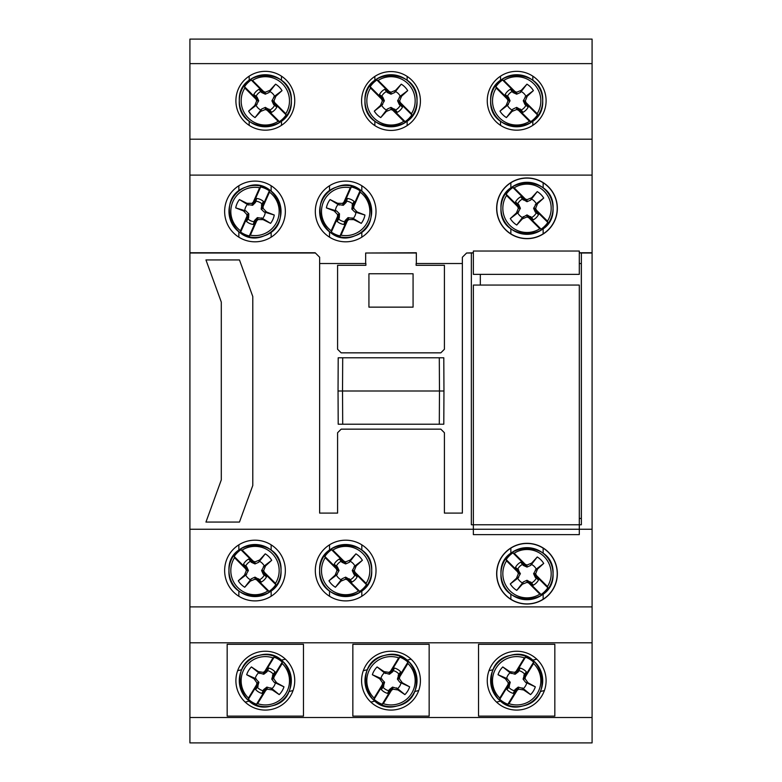 <?xml version="1.0" encoding="UTF-8"?>
<svg xmlns="http://www.w3.org/2000/svg" width="782" height="782" viewBox="0 0 782 782"><rect width="100%" height="100%" fill="white"/><g stroke="black" fill="none" stroke-linecap="round" stroke-linejoin="round"><path stroke-width="1.17" d="M439.298 424.215L443.795 424.215L443.961 391L342.526 391L342.702 424.215L439.298 424.215L439.474 391L439.298 357.785L342.702 357.785L342.526 391L338.039 391L338.205 357.785L342.702 357.785M338.039 391L338.205 424.215L342.702 424.215M439.298 357.785L443.795 357.785L443.961 391M514.155 553.226A24.154 24.154 0 0 1 547.468 586.529L547.82 587.771A25.141 25.141 0 0 1 541.095 594.506L539.844 594.144A24.154 24.154 0 0 1 506.541 560.841L506.179 559.589A25.141 25.141 0 0 1 512.914 552.864L514.155 553.226L525.25 564.311L525.905 565.855L512.914 552.864M525.905 565.855L522.982 564.653L520.704 562.16L523.275 565.406L527 567.087L530.724 565.406L537.263 556.97L531.623 563.138L527 565.034L525.25 564.311M537.263 556.97A19.609 19.609 0 0 1 543.715 563.421L536.217 569.14A10.283 10.283 0 0 0 531.545 564.467M536.217 569.14L533.598 573.685L535.279 577.409L538.524 579.98L536.032 577.702L534.829 574.78L536.374 575.435L535.65 573.685L537.547 569.071L543.715 563.421M539.844 594.144L528.759 583.059L528.104 581.515L531.027 582.717L533.304 585.2L531.545 582.903A10.283 10.283 0 0 0 536.217 578.23M531.545 582.903L527 580.283L523.275 581.955L516.746 590.39L522.386 584.232L527 582.336L528.759 583.059M536.374 575.435L547.468 586.529M516.746 590.39A19.609 19.609 0 0 1 510.294 583.939L517.782 578.23A10.283 10.283 0 0 0 522.454 582.903M506.179 559.589L519.17 572.58L517.625 571.925L518.349 573.685L516.452 578.299L510.294 583.939M517.625 571.925L506.541 560.841M547.82 587.771L534.829 574.78M528.104 581.515L541.095 594.506M520.704 562.16A13.128 13.128 0 0 0 515.485 567.38L517.977 569.658L519.17 572.58M533.304 585.2A13.128 13.128 0 0 0 538.524 579.98M518.349 573.685L520.401 573.685L517.977 569.658M518.73 569.961L515.485 567.38M522.454 564.467A10.283 10.283 0 0 0 517.782 569.14M522.982 564.653L523.275 565.406M535.279 577.409L536.032 577.702M531.027 582.717L530.724 581.955M517.782 578.23L520.401 573.685M516.452 578.299L518.73 577.409M527 567.087L527 565.034M530.724 565.406L531.623 563.138M522.386 584.232L523.275 581.955M527 582.336L527 580.283M535.279 569.961L537.547 569.071M533.598 573.685L535.65 573.685M240.514 230.798A24.154 24.154 0 0 1 259.634 187.748L260.67 186.966A25.141 25.141 0 0 1 269.36 190.828L269.477 192.118A24.154 24.154 0 0 1 250.367 235.167L249.331 235.949A25.141 25.141 0 0 1 240.631 232.088L240.514 230.798L246.877 216.467L248.09 215.304L240.631 232.088M248.09 215.304L248.011 218.452L246.516 221.482L248.617 217.914L248.842 213.828L245.939 210.954L235.714 207.885L243.495 210.945L246.926 214.571L246.877 216.467M235.714 207.885A19.609 19.609 0 0 1 239.419 199.557L247.444 204.493A10.283 10.283 0 0 0 244.766 210.534M247.444 204.493L252.625 205.304L255.499 202.401L256.74 198.442L255.509 201.59L253.212 203.76L253.27 202.079L251.892 203.388L246.897 203.271L239.419 199.557M269.477 192.118L263.114 206.448L261.911 207.621L261.98 204.464L263.485 201.443L261.97 203.906A10.283 10.283 0 0 0 255.929 201.218M261.97 203.906L261.159 209.087L264.062 211.961L274.277 215.03L266.506 211.981L263.075 208.354L263.114 206.448M274.277 215.03A19.609 19.609 0 0 1 270.572 223.369L262.557 218.432A10.283 10.283 0 0 0 265.235 212.391M249.331 235.949L256.779 219.165L256.731 220.837L258.109 219.537L263.094 219.644L270.572 223.369M256.731 220.837L250.367 235.167M253.27 202.079L259.634 187.748M261.911 207.621L269.36 190.828M260.67 186.966L253.212 203.76M263.485 201.443A13.128 13.128 0 0 0 256.74 198.442M246.516 221.482A13.128 13.128 0 0 0 253.251 224.473L254.492 221.335L256.779 219.165M251.892 203.388L252.625 205.304M255.499 202.401L255.509 201.59M261.98 204.464L261.383 205.011M262.557 218.432L257.366 217.621L254.492 220.524L253.251 224.473M254.492 220.524L254.492 221.335M248.031 219.009A10.283 10.283 0 0 0 254.072 221.697M248.011 218.452L248.617 217.914M246.897 203.271L248.549 205.07M263.075 208.354L261.159 209.087M264.062 211.961L266.506 211.981M243.495 210.945L245.939 210.954M261.452 217.846L263.094 219.644M246.926 214.571L248.842 213.828M257.366 217.621L258.109 219.537M332.819 550.078A24.154 24.154 0 0 1 366.123 583.382L366.484 584.633A25.141 25.141 0 0 1 359.759 591.358L358.508 591.006A24.154 24.154 0 0 1 325.204 557.693L324.843 556.452A25.141 25.141 0 0 1 331.578 549.717L332.819 550.078L343.914 561.163L344.569 562.708L331.578 549.717M344.569 562.708L341.646 561.515L339.368 559.022L341.939 562.268L345.664 563.939L349.388 562.268L355.927 553.832L350.277 559.99L345.664 561.887L343.914 561.163M355.927 553.832A19.609 19.609 0 0 1 362.379 560.283L354.881 565.992A10.283 10.283 0 0 0 350.209 561.32M354.881 565.992L352.262 570.537L353.943 574.271L357.188 576.842L354.696 574.565L353.493 571.642L355.038 572.297L354.314 570.537L356.211 565.924L362.379 560.283M358.508 591.006L347.423 579.912L346.768 578.367L349.691 579.57L351.968 582.062L350.209 579.755A10.283 10.283 0 0 0 354.881 575.083M350.209 579.755L345.664 577.136L341.939 578.817L335.41 587.253L341.05 581.094L345.664 579.188L347.423 579.912M355.038 572.297L366.123 583.382M335.41 587.253A19.609 19.609 0 0 1 328.958 580.801L336.446 575.083A10.283 10.283 0 0 0 341.118 579.755M324.843 556.452L337.834 569.443L336.289 568.788L337.013 570.537L335.116 575.161L328.958 580.801M336.289 568.788L325.204 557.693M366.484 584.633L353.493 571.642M346.768 578.367L359.759 591.358M339.368 559.022A13.128 13.128 0 0 0 334.149 564.242L336.631 566.52L337.834 569.443M351.968 582.062A13.128 13.128 0 0 0 357.188 576.842M337.013 570.537L339.065 570.537L337.394 566.813L336.631 566.52M337.394 566.813L334.149 564.242M341.118 561.32A10.283 10.283 0 0 0 336.446 565.992M341.646 561.515L341.939 562.268M353.943 574.271L354.696 574.565M349.691 579.57L349.388 578.817M336.446 575.083L339.065 570.537M335.116 575.161L337.394 574.271M345.664 563.939L345.664 561.887M349.388 562.268L350.277 559.99M341.05 581.094L341.939 578.817M345.664 579.188L345.664 577.136M353.943 566.813L356.211 565.924M352.262 570.537L354.314 570.537M331.187 230.798A24.154 24.154 0 0 1 350.297 187.748L351.333 186.966A25.141 25.141 0 0 1 360.033 190.828L360.15 192.118A24.154 24.154 0 0 1 341.03 235.167L339.994 235.949A25.141 25.141 0 0 1 331.304 232.088L331.187 230.798L337.55 216.467L338.753 215.304L331.304 232.088M338.753 215.304L338.684 218.452L337.179 221.482L339.28 217.914L339.505 213.828L336.602 210.954L326.387 207.885L334.158 210.945L337.589 214.571L337.55 216.467M326.387 207.885A19.609 19.609 0 0 1 330.082 199.557L338.107 204.493A10.283 10.283 0 0 0 335.429 210.534M338.107 204.493L343.298 205.304L346.172 202.401L347.404 198.442L346.172 201.59L343.885 203.76L343.933 202.079L342.555 203.388L337.57 203.271L330.082 199.557M360.15 192.118L353.787 206.448L352.574 207.621L352.643 204.464L354.148 201.443L352.633 203.906A10.283 10.283 0 0 0 346.592 201.218M352.633 203.906L351.822 209.087L354.725 211.961L364.95 215.03L357.169 211.981L353.738 208.354L353.787 206.448M364.95 215.03A19.609 19.609 0 0 1 361.245 223.369L353.22 218.432A10.283 10.283 0 0 0 355.898 212.391M339.994 235.949L347.452 219.165L347.394 220.837L348.772 219.537L353.767 219.644L361.245 223.369M347.394 220.837L341.03 235.167M343.933 202.079L350.297 187.748M352.574 207.621L360.033 190.828M351.333 186.966L343.885 203.76M354.148 201.443A13.128 13.128 0 0 0 347.404 198.442M337.179 221.482A13.128 13.128 0 0 0 343.924 224.473L345.155 221.335L347.452 219.165M342.555 203.388L343.298 205.304M346.172 202.401L346.172 201.59M352.643 204.464L352.047 205.011M353.22 218.432L348.039 217.621L345.165 220.524L343.924 224.473M345.165 220.524L345.155 221.335M338.694 219.009A10.283 10.283 0 0 0 344.735 221.697M338.684 218.452L339.28 217.914M337.57 203.271L339.212 205.07M353.738 208.354L351.822 209.087M354.725 211.961L357.169 211.981M334.158 210.945L336.602 210.954M352.115 217.846L353.767 219.644M337.589 214.571L339.505 213.828M348.039 217.621L348.772 219.537M473.364 274.374L473.364 251.032L579.296 251.032L579.296 274.374L473.364 274.374M473.364 534.634L473.364 285.068L579.296 285.068L579.296 534.634L473.364 534.634M374.119 698.062A24.154 24.154 0 0 1 398.683 657.867L399.817 657.173A25.141 25.141 0 0 1 407.93 662.129L407.881 663.488A24.154 24.154 0 0 1 383.317 703.673L382.183 704.259A25.141 25.141 0 0 1 374.07 699.294L374.119 698.062L382.3 684.68L383.649 683.624L374.07 699.294M384.421 672.794L389.456 674.26L392.681 671.767L394.421 668.043L392.789 670.995L390.238 672.843L390.511 671.249L388.967 672.364L384.04 671.601L377.11 666.938L384.421 672.794A10.283 10.283 180 0 0 380.971 678.434L372.349 674.719L379.661 678.756L382.594 682.803L382.3 684.68M407.881 663.488L399.7 676.87L398.351 677.808L398.83 674.69L400.716 671.885L398.898 674.104A10.283 10.283 180 0 0 393.258 670.663M398.898 674.104L397.412 679.128L399.915 682.363L409.651 686.831L402.339 682.784L399.407 678.747L399.7 676.87M409.651 686.831A19.609 19.609 0 0 1 404.89 694.612L397.579 688.58A10.283 10.283 180 0 0 401.029 682.94M397.579 688.58L392.544 687.095L389.319 689.607L389.211 690.438L391.762 688.58L391.489 690.301L393.033 689.186L397.96 689.949L404.89 694.612M372.349 674.719A19.609 19.609 0 0 1 377.11 666.938M390.511 671.249L398.683 657.867M391.489 690.301L383.317 703.673M399.817 657.173L390.238 672.843M398.351 677.808L407.93 662.129M382.183 704.259L391.762 688.58M383.649 683.624L383.17 686.743L381.284 689.538A13.128 13.128 180 0 0 387.579 693.39L389.211 690.438M400.716 671.885A13.128 13.128 180 0 0 394.421 668.043M393.033 689.186L392.544 687.095M389.319 689.607L387.579 693.39M381.284 689.538L383.102 687.27A10.283 10.283 180 0 0 388.742 690.711M383.102 687.27L384.588 682.227L380.971 678.434M383.17 686.743L383.825 686.244M392.789 670.995L392.681 671.767M398.83 674.69L398.175 675.12M397.96 689.949L396.562 687.857M388.967 672.364L389.456 674.26M384.04 671.601L385.438 673.517M402.339 682.784L399.915 682.363M399.407 678.747L397.412 679.128M379.661 678.756L382.085 679.001M382.594 682.803L384.588 682.227M503.833 80.409A24.154 24.154 0 0 1 537.136 113.713L537.498 114.905A25.141 25.141 0 0 1 530.773 121.63L529.522 121.327A24.154 24.154 0 0 1 496.218 88.024L495.856 86.724A25.141 25.141 0 0 1 502.591 79.989L503.833 80.409L514.918 91.494L515.582 92.98L502.591 79.989M515.582 92.98L512.66 91.787L510.372 89.295L512.953 92.511L516.677 94.182L520.401 92.511L526.941 84.163L521.291 90.321L516.677 92.217L514.918 91.494M526.941 84.163A19.609 19.609 0 0 1 533.392 90.614L525.895 96.245A10.283 10.283 180 0 0 521.223 91.572M525.895 96.245L523.275 100.78L524.957 104.505L528.192 107.114L525.709 104.837L524.507 101.914L526.051 102.628L525.328 100.868L527.224 96.254L533.392 90.614M529.522 121.327L518.437 110.242L517.782 108.639L520.704 109.842L522.982 112.334L521.223 110.008A10.283 10.283 180 0 0 525.895 105.335M521.223 110.008L516.677 107.378L512.953 109.06L506.413 117.583L512.063 111.415L516.677 109.519L518.437 110.242M526.051 102.628L537.136 113.713M506.413 117.583A19.609 19.609 0 0 1 499.972 111.132L507.459 105.335A10.283 10.283 180 0 0 512.132 110.008M495.856 86.724L508.847 99.715L507.303 99.119L508.026 100.868L506.13 105.482L499.972 111.132M507.303 99.119L496.218 88.024M537.498 114.905L524.507 101.914M517.782 108.639L530.773 121.63M510.372 89.295A13.128 13.128 180 0 0 505.162 94.514L507.645 96.792L508.847 99.715M522.982 112.334A13.128 13.128 180 0 0 528.192 107.114M508.026 100.868L510.079 100.78L508.398 97.056L507.645 96.792M508.398 97.056L505.162 94.514M512.132 91.572A10.283 10.283 180 0 0 507.459 96.245M512.66 91.787L512.953 92.511M524.957 104.505L525.709 104.837M520.704 109.842L520.401 109.06M507.459 105.335L510.079 100.78M506.13 105.482L508.398 104.505M516.677 94.182L516.677 92.217M520.401 92.511L521.291 90.321M512.063 111.415L512.953 109.06M516.677 109.519L516.677 107.378M524.957 97.056L527.224 96.254M523.275 100.78L525.328 100.868M378.156 80.409A24.154 24.154 0 0 1 411.459 113.713L411.821 114.905A25.141 25.141 0 0 1 405.096 121.63L403.844 121.327A24.154 24.154 0 0 1 370.541 88.024L370.179 86.724A25.141 25.141 0 0 1 376.904 79.989L378.156 80.409L389.24 91.494L389.895 92.98L376.904 79.989M389.895 92.98L386.982 91.787L384.695 89.295L387.276 92.511L391 94.182L394.724 92.511L401.264 84.163L395.614 90.321L391 92.217L389.24 91.494M401.264 84.163A19.609 19.609 0 0 1 407.705 90.614L400.218 96.245A10.283 10.283 180 0 0 395.545 91.572M400.218 96.245L397.598 100.78L399.279 104.505L402.515 107.114L400.032 104.837L398.83 101.914L400.374 102.628L399.651 100.868L401.547 96.254L407.705 90.614M403.844 121.327L392.76 110.242L392.105 108.639L395.018 109.842L397.305 112.334L395.545 110.008A10.283 10.283 180 0 0 400.218 105.335M395.545 110.008L391 107.378L387.276 109.06L380.736 117.583L386.386 111.415L391 109.519L392.76 110.242M400.374 102.628L411.459 113.713M380.736 117.583A19.609 19.609 0 0 1 374.295 111.132L381.782 105.335A10.283 10.283 180 0 0 386.455 110.008M370.179 86.724L383.17 99.715L381.626 99.119L382.349 100.868L380.453 105.482L374.295 111.132M381.626 99.119L370.541 88.024M411.821 114.905L398.83 101.914M392.105 108.639L405.096 121.63M384.695 89.295A13.128 13.128 180 0 0 379.485 94.514L381.968 96.792L383.17 99.715M397.305 112.334A13.128 13.128 180 0 0 402.515 107.114M382.349 100.868L384.402 100.78L382.721 97.056L381.968 96.792M382.721 97.056L379.485 94.514M386.455 91.572A10.283 10.283 180 0 0 381.782 96.245M386.982 91.787L387.276 92.511M399.279 104.505L400.032 104.837M395.018 109.842L394.724 109.06M381.782 105.335L384.402 100.78M380.453 105.482L382.721 104.505M391 94.182L391 92.217M394.724 92.511L395.614 90.321M386.386 111.415L387.276 109.06M391 109.519L391 107.378M399.279 97.056L401.547 96.254M397.598 100.78L399.651 100.868M514.155 187.856A24.154 24.154 0 0 1 547.468 221.159L547.82 222.411A25.141 25.141 0 0 1 541.095 229.136L539.844 228.774A24.154 24.154 0 0 1 506.541 195.471L506.179 194.229A25.141 25.141 0 0 1 512.914 187.494L514.155 187.856L525.25 198.941L525.905 200.485L512.914 187.494M518.349 208.315L520.401 208.315L518.73 204.591L515.485 202.02L517.977 204.298L519.17 207.22L517.625 206.565L518.349 208.315L516.452 212.929L510.294 218.579L517.782 212.86A10.283 10.283 0 0 0 522.454 217.533L516.746 225.03L522.386 218.862L527 216.966L528.759 217.689L528.104 216.145L541.095 229.136M525.905 200.485L522.982 199.283L520.704 196.8L522.454 199.097A10.283 10.283 0 0 0 517.782 203.77M522.454 199.097L527 201.717L530.724 200.045L537.263 191.61L531.623 197.768L527 199.664L525.25 198.941M537.263 191.61A19.609 19.609 0 0 1 543.715 198.061L536.217 203.77A10.283 10.283 0 0 0 531.545 199.097M536.217 203.77L533.598 208.315L535.279 212.039L538.524 214.62L536.032 212.342L534.829 209.42L536.374 210.075L535.65 208.315L537.547 203.701L543.715 198.061M536.374 210.075L547.468 221.159M516.746 225.03A19.609 19.609 0 0 1 510.294 218.579M517.625 206.565L506.541 195.471M539.844 228.774L528.759 217.689M547.82 222.411L534.829 209.42M506.179 194.229L519.17 207.22M520.704 196.8A13.128 13.128 0 0 0 515.485 202.02M528.104 216.145L531.027 217.347L533.304 219.84A13.128 13.128 0 0 0 538.524 214.62M518.73 204.591L517.977 204.298M522.982 199.283L523.275 200.045M535.279 212.039L536.032 212.342M533.304 219.84L531.545 217.533A10.283 10.283 0 0 0 536.217 212.86M531.545 217.533L527 214.913L522.454 217.533M531.027 217.347L530.724 216.594M517.782 212.86L520.401 208.315M516.452 212.929L518.73 212.039M527 201.717L527 199.664M530.724 200.045L531.623 197.768M522.386 218.862L523.275 216.594M527 216.966L527 214.913M535.279 204.591L537.547 203.701M533.598 208.315L535.65 208.315M499.796 698.062A24.154 24.154 0 0 1 524.37 657.867L525.494 657.173A25.141 25.141 0 0 1 533.617 662.129L533.559 663.488A24.154 24.154 0 0 1 508.994 703.673L507.86 704.259A25.141 25.141 0 0 1 499.747 699.294L499.796 698.062L507.977 684.68L509.326 683.624L499.747 699.294M510.099 672.794L515.133 674.26L518.358 671.767L520.098 668.043L518.466 670.995L515.915 672.843L516.188 671.249L514.654 672.364L509.717 671.601L502.787 666.938L510.099 672.794A10.283 10.283 180 0 0 506.648 678.434L498.026 674.719L505.338 678.756L508.271 682.803L507.977 684.68M533.559 663.488L525.377 676.87L524.028 677.808L524.517 674.69L526.394 671.885L524.575 674.104A10.283 10.283 180 0 0 518.935 670.663M524.575 674.104L523.09 679.128L525.602 682.363L535.328 686.831L528.016 682.784L525.093 678.747L525.377 676.87M535.328 686.831A19.609 19.609 0 0 1 530.567 694.612L523.256 688.58A10.283 10.283 180 0 0 526.706 682.94M523.256 688.58L518.222 687.095L514.996 689.607L514.888 690.438L517.449 688.58L517.166 690.301L518.71 689.186L523.637 689.949L530.567 694.612M498.026 674.719A19.609 19.609 0 0 1 502.787 666.938M516.188 671.249L524.37 657.867M517.166 690.301L508.994 703.673M525.494 657.173L515.915 672.843M524.028 677.808L533.617 662.129M507.86 704.259L517.449 688.58M509.326 683.624L508.847 686.743L506.961 689.538A13.128 13.128 180 0 0 513.256 693.39L514.888 690.438M526.394 671.885A13.128 13.128 180 0 0 520.098 668.043M518.71 689.186L518.222 687.095M514.996 689.607L513.256 693.39M506.961 689.538L508.779 687.27A10.283 10.283 180 0 0 514.419 690.711M508.779 687.27L510.265 682.227L506.648 678.434M508.847 686.743L509.512 686.244M518.466 670.995L518.358 671.767M524.517 674.69L523.852 675.12M523.637 689.949L522.239 687.857M514.654 672.364L515.133 674.26M509.717 671.601L511.115 673.517M528.016 682.784L525.602 682.363M525.093 678.747L523.09 679.128M505.338 678.756L507.762 679.001M508.271 682.803L510.265 682.227M248.441 698.062A24.154 24.154 0 0 1 273.006 657.867L274.14 657.173A25.141 25.141 0 0 1 282.253 662.129L282.204 663.488A24.154 24.154 0 0 1 257.63 703.673L256.506 704.259A25.141 25.141 0 0 1 248.383 699.294L248.441 698.062L256.623 684.68L257.972 683.624L248.383 699.294M258.744 672.794L263.778 674.26L267.004 671.767L268.744 668.043L267.112 670.995L264.551 672.843L264.834 671.249L263.29 672.364L258.363 671.601L251.433 666.938L258.744 672.794A10.283 10.283 180 0 0 255.294 678.434L246.672 674.719L253.984 678.756L256.907 682.803L256.623 684.68M282.204 663.488L274.023 676.87L272.674 677.808L273.153 674.69L275.039 671.885L273.221 674.104A10.283 10.283 180 0 0 267.581 670.663M273.221 674.104L271.735 679.128L274.238 682.363L283.974 686.831L276.662 682.784L273.729 678.747L274.023 676.87M283.974 686.831A19.609 19.609 0 0 1 279.213 694.612L271.901 688.58A10.283 10.283 180 0 0 275.352 682.94M271.901 688.58L266.867 687.095L263.642 689.607L263.534 690.438L266.085 688.58L265.812 690.301L267.346 689.186L272.283 689.949L279.213 694.612M246.672 674.719A19.609 19.609 0 0 1 251.433 666.938M264.834 671.249L273.006 657.867M265.812 690.301L257.63 703.673M274.14 657.173L264.551 672.843M272.674 677.808L282.253 662.129M256.506 704.259L266.085 688.58M257.972 683.624L257.483 686.743L255.606 689.538A13.128 13.128 180 0 0 261.902 693.39L263.534 690.438M275.039 671.885A13.128 13.128 180 0 0 268.744 668.043M267.346 689.186L266.867 687.095M263.642 689.607L261.902 693.39M255.606 689.538L257.425 687.27A10.283 10.283 180 0 0 263.065 690.711M257.425 687.27L258.91 682.227L255.294 678.434M257.483 686.743L258.148 686.244M267.112 670.995L267.004 671.767M273.153 674.69L272.488 675.12M272.283 689.949L270.885 687.857M263.29 672.364L263.778 674.26M258.363 671.601L259.761 673.517M276.662 682.784L274.238 682.363M273.729 678.747L271.735 679.128M253.984 678.756L256.398 679.001M256.907 682.803L258.91 682.227M391 71.582A29.423 29.423 0 0 1 420.423 101.005A29.423 29.423 0 0 1 391 130.428A29.423 29.423 0 0 1 361.577 101.005A29.423 29.423 0 0 1 391 71.582M265.323 71.338A29.423 29.423 0 0 1 294.746 100.761A29.423 29.423 0 0 1 265.323 130.174A29.423 29.423 0 0 1 235.9 100.761A29.423 29.423 0 0 1 265.323 71.338M516.677 71.338A29.423 29.423 0 0 1 546.1 100.761A29.423 29.423 0 0 1 516.677 130.174A29.423 29.423 0 0 1 487.254 100.761A29.423 29.423 0 0 1 516.677 71.338M527 177.964A30.351 30.351 0 0 1 557.361 208.315A30.351 30.351 0 0 1 527 238.676A30.351 30.351 0 0 1 496.648 208.315A30.351 30.351 0 0 1 527 177.964M345.664 181.101A30.351 30.351 0 0 1 376.025 211.463A30.351 30.351 0 0 1 345.664 241.814A30.351 30.351 0 0 1 315.312 211.463A30.351 30.351 0 0 1 345.664 181.101M255 181.101A30.351 30.351 0 0 1 285.352 211.463A30.351 30.351 0 0 1 255 241.814A30.351 30.351 0 0 1 224.639 211.463A30.351 30.351 0 0 1 255 181.101M255 540.186A30.351 30.351 0 0 1 285.352 570.537A30.351 30.351 0 0 1 255 600.899A30.351 30.351 0 0 1 224.639 570.537A30.351 30.351 0 0 1 255 540.186M345.664 540.186A30.351 30.351 0 0 1 376.025 570.537A30.351 30.351 0 0 1 345.664 600.899A30.351 30.351 0 0 1 315.312 570.537A30.351 30.351 0 0 1 345.664 540.186M527 543.324A30.351 30.351 0 0 1 557.361 573.685A30.351 30.351 0 0 1 527 604.036A30.351 30.351 0 0 1 496.648 573.685A30.351 30.351 0 0 1 527 543.324M557.214 208.315A30.215 30.215 0 0 0 527 178.1A30.215 30.215 0 0 0 496.785 208.315A30.215 30.215 0 0 0 527 238.53A30.215 30.215 0 0 0 557.214 208.315M557.214 573.685A30.215 30.215 0 0 0 527 543.47A30.215 30.215 0 0 0 496.785 573.685A30.215 30.215 0 0 0 527 603.899A30.215 30.215 0 0 0 557.214 573.685M265.323 651.24A29.423 29.423 0 0 1 294.746 680.663A29.423 29.423 0 0 1 265.323 710.076A29.423 29.423 0 0 1 235.9 680.663A29.423 29.423 0 0 1 265.323 651.24M391 651.24A29.423 29.423 0 0 1 420.423 680.663A29.423 29.423 0 0 1 391 710.076A29.423 29.423 0 0 1 361.577 680.663A29.423 29.423 0 0 1 391 651.24M516.677 651.24A29.423 29.423 0 0 1 546.1 680.663A29.423 29.423 0 0 1 516.677 710.076A29.423 29.423 0 0 1 487.254 680.663A29.423 29.423 0 0 1 516.677 651.24M592.082 63.625L592.082 39.1L189.918 39.1L189.918 63.625L592.082 63.625L592.082 742.9L189.918 742.9L189.918 717.495L592.082 717.495M189.918 63.625L189.918 139.196L592.082 139.196M189.918 139.196L189.918 175.1L592.082 175.1M319.633 263.524L365.878 263.524L365.878 265.323L337.589 265.323L337.589 349.261L341.177 352.848L440.823 352.848L444.411 349.261L444.411 265.323L416.122 265.323L416.122 263.524L462.367 263.524M579.296 252.957L581.368 252.957L581.368 524.761L471.341 524.761L471.341 253.016L466.6 253.016L473.364 252.752M579.296 252.752L592.082 252.752M189.918 175.1L189.918 252.752L315.146 252.752L319.633 257.239L319.633 513.09L337.589 513.09L337.589 432.739L341.177 429.152L440.823 429.152L444.411 432.739L444.411 513.09L462.367 513.09L462.367 257.239L466.6 253.016M416.337 253.016L365.663 253.016L416.337 252.752L416.337 263.524M581.368 253.016L592.082 253.016M471.341 253.016L473.364 252.957M315.4 253.016L189.918 253.016L189.918 529.248L592.082 529.248M252.791 485.466L239.468 522.063L205.949 522.063L221.296 479.913L221.296 302.087L205.949 259.937L239.468 259.937L252.791 296.534L252.791 485.466M189.918 529.248L189.918 606.9L592.082 606.9M189.918 606.9L189.918 642.804L592.082 642.804M189.918 642.804L189.918 717.495M579.296 518.476L581.309 518.476L581.309 263.524L579.296 263.524M480.324 274.374L480.324 285.068M227.171 716.126L227.171 644.309L303.475 644.309L303.475 716.126L227.171 716.126M352.848 716.126L352.848 644.309L429.152 644.309L429.152 716.126L352.848 716.126M478.525 716.126L478.525 644.309L554.829 644.309L554.829 716.126L478.525 716.126M365.663 253.016L365.663 263.524M413.072 307.14L368.928 307.14L368.928 273.768L413.072 273.768L413.072 307.14M252.478 80.409A24.154 24.154 0 0 1 285.782 113.713L286.144 114.905A25.141 25.141 0 0 1 279.409 121.63L278.167 121.327A24.154 24.154 0 0 1 244.864 88.024L244.502 86.724A25.141 25.141 0 0 1 251.227 79.989L252.478 80.409L263.563 91.494L264.218 92.98L251.227 79.989M264.218 92.98L261.296 91.787L259.018 89.295L261.599 92.511L265.323 94.182L269.047 92.511L275.587 84.163L269.937 90.321L265.323 92.217L263.563 91.494M275.587 84.163A19.609 19.609 0 0 1 282.028 90.614L274.541 96.245A10.283 10.283 180 0 0 269.868 91.572M274.541 96.245L271.921 100.78L273.602 104.505L276.838 107.114L274.355 104.837L273.153 101.914L274.697 102.628L273.974 100.868L275.87 96.254L282.028 90.614M278.167 121.327L267.082 110.242L266.418 108.639L269.34 109.842L271.628 112.334L269.868 110.008A10.283 10.283 180 0 0 274.541 105.335M269.868 110.008L265.323 107.378L261.599 109.06L255.059 117.583L260.709 111.415L265.323 109.519L267.082 110.242M274.697 102.628L285.782 113.713M255.059 117.583A19.609 19.609 0 0 1 248.608 111.132L256.105 105.335A10.283 10.283 180 0 0 260.777 110.008M244.502 86.724L257.493 99.715L255.949 99.119L256.672 100.868L254.776 105.482L248.608 111.132M255.949 99.119L244.864 88.024M286.144 114.905L273.153 101.914M266.418 108.639L279.409 121.63M259.018 89.295A13.128 13.128 180 0 0 253.808 94.514L256.291 96.792L257.493 99.715M271.628 112.334A13.128 13.128 180 0 0 276.838 107.114M256.672 100.868L258.725 100.78L257.043 97.056L256.291 96.792M257.043 97.056L253.808 94.514M260.777 91.572A10.283 10.283 180 0 0 256.105 96.245M261.296 91.787L261.599 92.511M273.602 104.505L274.355 104.837M269.34 109.842L269.047 109.06M256.105 105.335L258.725 100.78M254.776 105.482L257.043 104.505M265.323 94.182L265.323 92.217M269.047 92.511L269.937 90.321M260.709 111.415L261.599 109.06M265.323 109.519L265.323 107.378M273.602 97.056L275.87 96.254M271.921 100.78L273.974 100.868M242.156 550.078A24.154 24.154 0 0 1 275.46 583.382L275.821 584.633A25.141 25.141 0 0 1 269.086 591.358L267.845 591.006A24.154 24.154 0 0 1 234.532 557.693L234.18 556.452A25.141 25.141 0 0 1 240.905 549.717L242.156 550.078L253.241 561.163L253.896 562.708L240.905 549.717M253.896 562.708L250.973 561.515L248.696 559.022L251.276 562.268L255 563.939L258.725 562.268L265.254 553.832L259.614 559.99L255 561.887L253.241 561.163M265.254 553.832A19.609 19.609 0 0 1 271.706 560.283L264.218 565.992A10.283 10.283 0 0 0 259.546 561.32M264.218 565.992L261.599 570.537L263.27 574.271L266.515 576.842L264.023 574.565L262.83 571.642L264.375 572.297L263.651 570.537L265.548 565.924L271.706 560.283M267.845 591.006L256.75 579.912L256.095 578.367L259.018 579.57L261.296 582.062L259.546 579.755A10.283 10.283 0 0 0 264.218 575.083M259.546 579.755L255 577.136L251.276 578.817L244.737 587.253L250.377 581.094L255 579.188L256.75 579.912M264.375 572.297L275.46 583.382M244.737 587.253A19.609 19.609 0 0 1 238.285 580.801L245.783 575.083A10.283 10.283 0 0 0 250.455 579.755M234.18 556.452L247.171 569.443L245.626 568.788L246.35 570.537L244.453 575.161L238.285 580.801M245.626 568.788L234.532 557.693M275.821 584.633L262.83 571.642M256.095 578.367L269.086 591.358M248.696 559.022A13.128 13.128 0 0 0 243.476 564.242L245.968 566.52L247.171 569.443M261.296 582.062A13.128 13.128 0 0 0 266.515 576.842M246.35 570.537L248.402 570.537L246.721 566.813L245.968 566.52M246.721 566.813L243.476 564.242M250.455 561.32A10.283 10.283 0 0 0 245.783 565.992M250.973 561.515L251.276 562.268M263.27 574.271L264.023 574.565M259.018 579.57L258.725 578.817M245.783 575.083L248.402 570.537M244.453 575.161L246.721 574.271M255 563.939L255 561.887M258.725 562.268L259.614 559.99M250.377 581.094L251.276 578.817M255 579.188L255 577.136M263.27 566.813L265.548 565.924M261.599 570.537L263.651 570.537M500.979 573.685A26.021 26.021 0 0 1 527 547.664A26.021 26.021 0 0 1 553.021 573.685A26.021 26.021 0 0 1 527 599.706A26.021 26.021 0 0 1 500.979 573.685C499.258 540.127 554.741 540.127 553.04 573.685C554.741 607.233 499.258 607.233 500.969 573.685M361.812 550.117L361.812 544.829M361.812 596.246L361.812 590.967M329.525 544.829L329.525 550.117M329.525 590.967L329.525 596.246M271.139 550.117L271.139 544.829M271.139 596.246L271.139 590.967M238.852 544.829L238.852 550.117M238.852 590.967L238.852 596.246M543.148 187.895L543.148 182.773M543.148 233.857L543.148 228.745M510.861 182.773L510.861 187.895M510.861 228.745L510.861 233.857M264.345 235.744A26.021 26.021 0 0 1 228.979 211.463A26.021 26.021 0 0 1 245.646 187.172A26.021 26.021 0 0 1 281.021 211.463A26.021 26.021 0 0 1 264.345 235.744M319.642 570.537A26.021 26.021 0 0 1 345.664 544.516A26.021 26.021 0 0 1 371.685 570.537A26.021 26.021 0 0 1 345.664 596.568A26.021 26.021 0 0 1 319.642 570.537C317.922 536.99 373.405 536.99 371.704 570.537C373.405 604.095 317.922 604.095 319.633 570.537M361.812 191.033L361.812 185.754M361.812 237.171L361.812 231.883M329.525 185.754L329.525 191.033M329.525 231.883L329.525 237.171M407.139 80.331L407.139 76.411M407.139 125.599L407.139 121.181M374.861 76.411L374.861 80.331M374.861 121.181L374.861 125.599M355.018 235.744A26.021 26.021 0 0 1 319.642 211.463A26.021 26.021 0 0 1 336.319 187.172A26.021 26.021 0 0 1 371.685 211.463A26.021 26.021 0 0 1 355.018 235.744M384.9 655.365A26.021 26.021 0 0 1 416.845 677.583A26.021 26.021 0 0 1 391 706.684A26.021 26.021 0 0 1 384.9 655.365C351.88 661.562 364.891 715.501 397.109 705.97C430.12 699.763 417.109 645.824 384.891 655.355M490.656 100.761A26.021 26.021 0 0 1 516.677 74.74A26.021 26.021 0 0 1 542.698 100.761A26.021 26.021 0 0 1 516.677 126.782A26.021 26.021 0 0 1 490.656 100.761C488.936 67.203 544.419 67.203 542.708 100.761C544.419 134.309 488.936 134.309 490.646 100.761M364.979 100.761A26.021 26.021 0 0 1 391 74.74A26.021 26.021 0 0 1 417.021 100.761A26.021 26.021 0 0 1 391 126.782A26.021 26.021 0 0 1 364.979 100.761M532.825 80.331L532.825 76.167M532.825 125.355L532.825 121.181M500.539 76.167L500.539 80.331M500.539 121.181L500.539 125.355M367.374 669.724L363.317 670.702M411.097 659.177L407.041 660.155M414.656 691.523L418.712 690.545M370.844 702.099L374.901 701.122M500.979 208.315A26.021 26.021 0 0 1 527 182.294A26.021 26.021 0 0 1 553.021 208.315A26.021 26.021 0 0 1 527 234.336A26.021 26.021 0 0 1 500.979 208.315C499.258 174.767 554.741 174.767 553.04 208.315C554.741 241.873 499.258 241.873 500.969 208.315M510.578 655.365A26.021 26.021 0 0 1 542.522 677.583A26.021 26.021 0 0 1 516.677 706.684A26.021 26.021 0 0 1 510.578 655.365M259.213 655.365A26.021 26.021 0 0 1 291.158 677.583A26.021 26.021 0 0 1 265.323 706.684A26.021 26.021 0 0 1 259.213 655.365C226.194 661.562 239.214 715.501 271.432 705.97C304.442 699.763 291.432 645.824 259.213 655.355M288.978 691.523L293.035 690.545M245.167 702.099L249.223 701.122M241.697 669.724L237.64 670.702M285.42 659.177L281.354 660.155M271.139 191.033L271.139 185.754M271.139 237.171L271.139 231.883M238.852 185.754L238.852 191.033M238.852 231.883L238.852 237.171M540.333 691.523L544.389 690.545M496.531 702.099L500.578 701.122M493.051 669.724L488.994 670.702M536.775 659.177L532.718 660.155M239.302 100.761A26.021 26.021 0 0 1 265.323 74.74A26.021 26.021 0 0 1 291.344 100.761A26.021 26.021 0 0 1 265.323 126.782A26.021 26.021 0 0 1 239.302 100.761C237.572 67.203 293.064 67.203 291.354 100.761C293.064 134.309 237.572 134.309 239.292 100.761M281.461 80.331L281.461 76.167M281.461 125.355L281.461 121.181M249.175 76.167L249.175 80.331M249.175 121.181L249.175 125.355M228.979 570.537A26.021 26.021 0 0 1 255 544.516A26.021 26.021 0 0 1 281.021 570.537A26.021 26.021 0 0 1 255 596.568A26.021 26.021 0 0 1 228.979 570.537C227.259 536.99 282.742 536.99 281.031 570.537C282.742 604.095 227.259 604.095 228.96 570.537M543.148 553.255L543.148 548.143M543.148 599.227L543.148 594.105M510.861 548.143L510.861 553.255M510.861 594.105L510.861 599.227M264.355 235.753C296.28 225.294 276.339 173.516 245.646 187.162C213.721 197.621 233.652 249.409 264.355 235.753M355.018 235.753C386.943 225.294 367.012 173.516 336.309 187.162C304.384 197.621 324.325 249.409 355.018 235.753M417.031 100.761C418.741 67.203 363.249 67.203 364.969 100.761C363.249 134.309 418.741 134.309 417.031 100.761M510.568 655.355C477.558 661.562 490.568 715.501 522.787 705.97C555.807 699.763 542.786 645.824 510.568 655.355"/></g></svg>
